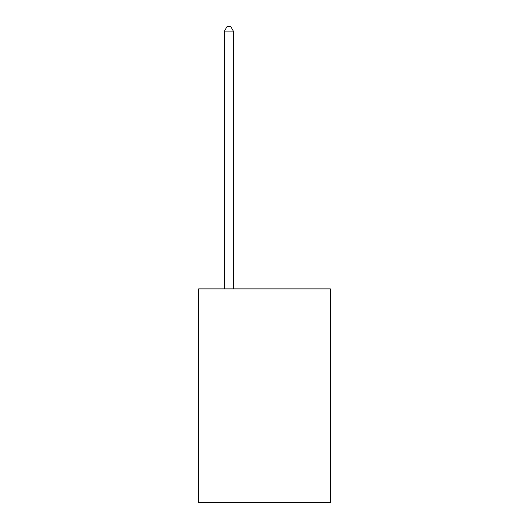 <?xml version="1.0" encoding="UTF-8"?>
<svg xmlns="http://www.w3.org/2000/svg" width="529" height="529" viewBox="0 0 529 529"><rect width="100%" height="100%" fill="white"/><g stroke="black" fill="none" stroke-linecap="round" stroke-linejoin="round"><path stroke-width="0.79" d="M330.38 288.894L330.38 502.55L198.62 502.55L198.62 288.894L330.38 288.894M233.342 288.894L233.342 31.079L224.441 31.079L224.441 288.894M224.441 31.079L227.113 26.45L230.67 26.45L233.342 31.079"/></g></svg>
